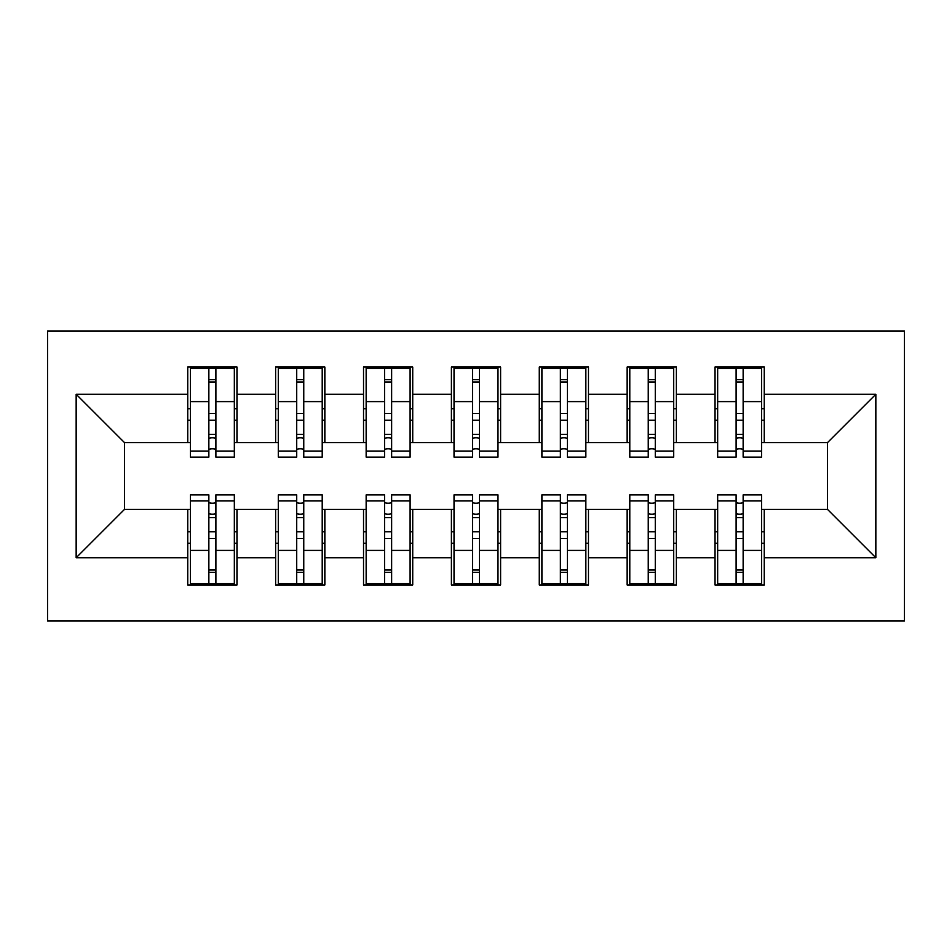 <?xml version="1.0" encoding="UTF-8"?>
<svg xmlns="http://www.w3.org/2000/svg" width="952" height="952" viewBox="0 0 952 952"><rect width="100%" height="100%" fill="white"/><g stroke="black" fill="none" stroke-linecap="round" stroke-linejoin="round"><path stroke-width="1.43" d="M47.6 621.001L904.4 621.001L904.4 330.998L47.6 330.998L47.6 621.001M736.11 420.201L743.143 420.201L736.11 420.201M743.143 531.799L736.11 531.799L743.143 531.799M648.241 420.201L655.273 420.201L648.241 420.201M655.273 531.799L648.241 531.799L655.273 531.799M560.359 420.201L567.392 420.201L560.359 420.201M567.392 531.799L560.359 531.799L567.392 531.799M472.489 420.201L479.51 420.201L472.489 420.201M479.51 531.799L472.489 531.799L479.51 531.799M384.608 420.201L391.641 420.201L384.608 420.201M391.641 531.799L384.608 531.799L391.641 531.799M296.726 420.201L303.759 420.201L296.726 420.201M303.759 531.799L296.726 531.799L303.759 531.799M190.4 442.609L124.498 442.609L76.16 394.271L76.16 557.729L187.758 557.729L187.758 584.968L236.977 584.968L236.977 557.729L275.64 557.729L275.64 584.968L324.846 584.968L324.846 557.729L363.521 557.729L363.521 584.968L412.728 584.968L412.728 557.729L451.391 557.729L451.391 584.968L500.609 584.968L500.609 557.729L539.272 557.729L539.272 584.968L588.479 584.968L588.479 557.729L627.154 557.729L627.154 584.968L676.36 584.968L676.36 557.729L715.023 557.729L715.023 584.968L764.242 584.968L764.242 509.391L827.502 509.391L827.502 442.609L761.6 442.609M76.16 394.271L187.758 394.271L187.758 442.609M827.502 442.609L875.84 394.271L764.242 394.271L764.242 367.032L715.023 367.032L715.023 394.271L676.36 394.271L676.36 367.032L627.154 367.032L627.154 394.271L588.479 394.271L588.479 367.032L539.272 367.032L539.272 394.271L500.609 394.271L500.609 367.032L451.391 367.032L451.391 394.271L412.728 394.271L412.728 367.032L363.521 367.032L363.521 394.271L324.846 394.271L324.846 367.032L275.64 367.032L275.64 394.271L236.977 394.271L236.977 367.032L187.758 367.032L187.758 394.271M875.84 394.271L875.84 557.729L764.242 557.729M676.36 557.729L676.36 509.391L717.665 509.391M715.023 557.729L715.023 509.391M764.242 394.271L764.242 442.609M588.479 557.729L588.479 509.391L629.784 509.391M627.154 557.729L627.154 509.391M715.023 394.271L715.023 442.609L673.718 442.609M676.36 394.271L676.36 442.609M500.609 557.729L500.609 509.391L541.902 509.391M539.272 557.729L539.272 509.391M627.154 394.271L627.154 442.609L585.849 442.609M588.479 394.271L588.479 442.609M412.728 557.729L412.728 509.391L454.033 509.391M451.391 557.729L451.391 509.391M539.272 394.271L539.272 442.609L497.967 442.609M500.609 394.271L500.609 442.609M324.846 557.729L324.846 509.391L366.151 509.391M363.521 557.729L363.521 509.391M451.391 394.271L451.391 442.609L410.098 442.609M412.728 394.271L412.728 442.609M236.977 557.729L236.977 509.391L278.281 509.391M275.64 557.729L275.64 509.391M363.521 394.271L363.521 442.609L322.216 442.609M324.846 394.271L324.846 442.609M208.857 420.201L215.89 420.201L208.857 420.201M215.89 531.799L208.857 531.799L215.89 531.799M76.16 557.729L124.498 509.391L190.4 509.391M187.758 557.729L187.758 509.391M275.64 394.271L275.64 442.609L234.335 442.609M236.977 394.271L236.977 442.609M124.498 442.609L124.498 509.391M717.665 442.609L715.023 442.609M629.784 442.609L627.154 442.609M541.902 442.609L539.272 442.609M454.033 442.609L451.391 442.609M366.151 442.609L363.521 442.609M278.281 442.609L275.64 442.609M234.335 509.391L236.977 509.391M322.216 509.391L324.846 509.391M410.098 509.391L412.728 509.391M497.967 509.391L500.609 509.391M585.849 509.391L588.479 509.391M673.718 509.391L676.36 509.391M761.6 509.391L764.242 509.391M875.84 557.729L827.502 509.391M190.4 367.912L234.335 367.912L190.4 367.912L190.4 457.103L208.857 457.103L208.857 368.245L234.335 368.365L234.335 457.103L215.89 457.103L215.89 368.365M208.857 379.669L215.89 379.669M208.857 449.725A3.51 0.904 180 0 1 212.367 448.808A3.51 0.904 180 0 1 215.89 449.725M215.89 438.693A3.51 0.904 0 0 0 212.367 437.777A3.51 0.904 0 0 0 208.857 438.693M208.857 434.362L215.89 434.362M236.977 408.777L234.335 408.777M236.977 420.201L234.335 420.201M190.4 408.777L187.758 408.777M190.4 420.201L187.758 420.201M234.335 584.088L190.4 584.088L234.335 584.088L234.335 494.897L215.89 494.897L215.89 583.755L190.4 583.635L190.4 494.897L208.857 494.897L208.857 583.635M215.89 572.33L208.857 572.33M215.89 502.275A3.51 0.904 0 0 1 212.367 503.192A3.51 0.904 0 0 1 208.857 502.275M208.857 513.307A3.51 0.904 180 0 0 212.367 514.223A3.51 0.904 180 0 0 215.89 513.307M215.89 517.638L208.857 517.638M187.758 543.223L190.4 543.223M187.758 531.799L190.4 531.799M234.335 543.223L236.977 543.223M234.335 531.799L236.977 531.799M278.281 367.912L322.216 367.912L278.281 367.912L278.281 457.103L296.726 457.103L296.726 368.245L322.216 368.365L322.216 457.103L303.759 457.103L303.759 368.365M296.726 379.669L303.759 379.669M296.726 449.725A3.51 0.904 180 0 1 300.249 448.808A3.51 0.904 180 0 1 303.759 449.725M303.759 438.693A3.51 0.904 0 0 0 300.249 437.777A3.51 0.904 0 0 0 296.726 438.693M296.726 434.362L303.759 434.362M324.846 408.777L322.216 408.777M324.846 420.201L322.216 420.201M278.281 408.777L275.64 408.777M278.281 420.201L275.64 420.201M366.151 367.912L410.098 367.912L366.151 367.912L366.151 457.103L384.608 457.103L384.608 368.245L410.098 368.365L410.098 457.103L391.641 457.103L391.641 368.365M384.608 379.669L391.641 379.669M384.608 449.725A3.51 0.904 180 0 1 388.118 448.808A3.51 0.904 180 0 1 391.641 449.725M391.641 438.693A3.51 0.904 0 0 0 388.118 437.777A3.51 0.904 0 0 0 384.608 438.693M384.608 434.362L391.641 434.362M412.728 408.777L410.098 408.777M412.728 420.201L410.098 420.201M366.151 408.777L363.521 408.777M366.151 420.201L363.521 420.201M454.033 367.912L497.967 367.912L454.033 367.912L454.033 457.103L472.489 457.103L472.489 368.245L497.967 368.365L497.967 457.103L479.51 457.103L479.51 368.365M472.489 379.669L479.51 379.669M472.489 449.725A3.51 0.904 180 0 1 476 448.808A3.51 0.904 180 0 1 479.51 449.725M479.51 438.693A3.51 0.904 0 0 0 476 437.777A3.51 0.904 0 0 0 472.489 438.693M472.489 434.362L479.51 434.362M500.609 408.777L497.967 408.777M500.609 420.201L497.967 420.201M454.033 408.777L451.391 408.777M454.033 420.201L451.391 420.201M541.902 367.912L585.849 367.912L541.902 367.912L541.902 457.103L560.359 457.103L560.359 368.245L585.849 368.365L585.849 457.103L567.392 457.103L567.392 368.365M560.359 379.669L567.392 379.669M560.359 449.725A3.51 0.904 180 0 1 563.881 448.808A3.51 0.904 180 0 1 567.392 449.725M567.392 438.693A3.51 0.904 0 0 0 563.881 437.777A3.51 0.904 0 0 0 560.359 438.693M560.359 434.362L567.392 434.362M588.479 408.777L585.849 408.777M588.479 420.201L585.849 420.201M541.902 408.777L539.272 408.777M541.902 420.201L539.272 420.201M322.216 584.088L278.281 584.088L322.216 584.088L322.216 494.897L303.759 494.897L303.759 583.755L278.281 583.635L278.281 494.897L296.726 494.897L296.726 583.635M303.759 572.33L296.726 572.33M303.759 502.275A3.51 0.904 0 0 1 300.249 503.192A3.51 0.904 0 0 1 296.726 502.275M296.726 513.307A3.51 0.904 180 0 0 300.249 514.223A3.51 0.904 180 0 0 303.759 513.307M303.759 517.638L296.726 517.638M275.64 543.223L278.281 543.223M275.64 531.799L278.281 531.799M322.216 543.223L324.846 543.223M322.216 531.799L324.846 531.799M410.098 584.088L366.151 584.088L410.098 584.088L410.098 494.897L391.641 494.897L391.641 583.755L366.151 583.635L366.151 494.897L384.608 494.897L384.608 583.635M391.641 572.33L384.608 572.33M391.641 502.275A3.51 0.904 0 0 1 388.118 503.192A3.51 0.904 0 0 1 384.608 502.275M384.608 513.307A3.51 0.904 180 0 0 388.118 514.223A3.51 0.904 180 0 0 391.641 513.307M391.641 517.638L384.608 517.638M363.521 543.223L366.151 543.223M363.521 531.799L366.151 531.799M410.098 543.223L412.728 543.223M410.098 531.799L412.728 531.799M497.967 584.088L454.033 584.088L497.967 584.088L497.967 494.897L479.51 494.897L479.51 583.755L454.033 583.635L454.033 494.897L472.489 494.897L472.489 583.635M479.51 572.33L472.489 572.33M479.51 502.275A3.51 0.904 0 0 1 476 503.192A3.51 0.904 0 0 1 472.489 502.275M472.489 513.307A3.51 0.904 180 0 0 476 514.223A3.51 0.904 180 0 0 479.51 513.307M479.51 517.638L472.489 517.638M451.391 543.223L454.033 543.223M451.391 531.799L454.033 531.799M497.967 543.223L500.609 543.223M497.967 531.799L500.609 531.799M585.849 584.088L541.902 584.088L585.849 584.088L585.849 494.897L567.392 494.897L567.392 583.755L541.902 583.635L541.902 494.897L560.359 494.897L560.359 583.635M567.392 572.33L560.359 572.33M567.392 502.275A3.51 0.904 0 0 1 563.881 503.192A3.51 0.904 0 0 1 560.359 502.275M560.359 513.307A3.51 0.904 180 0 0 563.881 514.223A3.51 0.904 180 0 0 567.392 513.307M567.392 517.638L560.359 517.638M539.272 543.223L541.902 543.223M539.272 531.799L541.902 531.799M585.849 543.223L588.479 543.223M585.849 531.799L588.479 531.799M629.784 367.912L673.718 367.912L629.784 367.912L629.784 457.103L648.241 457.103L648.241 368.245L673.718 368.365L673.718 457.103L655.273 457.103L655.273 368.365M648.241 379.669L655.273 379.669M648.241 449.725A3.51 0.904 180 0 1 651.751 448.808A3.51 0.904 180 0 1 655.273 449.725M655.273 438.693A3.51 0.904 0 0 0 651.751 437.777A3.51 0.904 0 0 0 648.241 438.693M648.241 434.362L655.273 434.362M676.36 408.777L673.718 408.777M676.36 420.201L673.718 420.201M629.784 408.777L627.154 408.777M629.784 420.201L627.154 420.201M673.718 584.088L629.784 584.088L673.718 584.088L673.718 494.897L655.273 494.897L655.273 583.755L629.784 583.635L629.784 494.897L648.241 494.897L648.241 583.635M655.273 572.33L648.241 572.33M655.273 502.275A3.51 0.904 0 0 1 651.751 503.192A3.51 0.904 0 0 1 648.241 502.275M648.241 513.307A3.51 0.904 180 0 0 651.751 514.223A3.51 0.904 180 0 0 655.273 513.307M655.273 517.638L648.241 517.638M627.154 543.223L629.784 543.223M627.154 531.799L629.784 531.799M673.718 543.223L676.36 543.223M673.718 531.799L676.36 531.799M717.665 367.912L761.6 367.912L717.665 367.912L717.665 457.103L736.11 457.103L736.11 368.245L761.6 368.365L761.6 457.103L743.143 457.103L743.143 368.365M736.11 379.669L743.143 379.669M736.11 449.725A3.51 0.904 180 0 1 739.633 448.808A3.51 0.904 180 0 1 743.143 449.725M743.143 438.693A3.51 0.904 0 0 0 739.633 437.777A3.51 0.904 0 0 0 736.11 438.693M736.11 434.362L743.143 434.362M764.242 408.777L761.6 408.777M764.242 420.201L761.6 420.201M717.665 408.777L715.023 408.777M717.665 420.201L715.023 420.201M761.6 584.088L717.665 584.088L761.6 584.088L761.6 494.897L743.143 494.897L743.143 583.755L717.665 583.635L717.665 494.897L736.11 494.897L736.11 583.635M743.143 572.33L736.11 572.33M743.143 502.275A3.51 0.904 0 0 1 739.633 503.192A3.51 0.904 0 0 1 736.11 502.275M736.11 513.307A3.51 0.904 180 0 0 739.633 514.223A3.51 0.904 180 0 0 743.143 513.307M743.143 517.638L736.11 517.638M715.023 543.223L717.665 543.223M715.023 531.799L717.665 531.799M761.6 543.223L764.242 543.223M761.6 531.799L764.242 531.799M190.4 368.365L208.857 368.365M215.89 451.07L234.335 451.07M215.89 401.601L234.335 401.601M190.4 451.07L208.857 451.07M190.4 401.601L208.857 401.601M208.857 413.501L215.89 413.501M208.857 381.99L215.89 381.99M234.335 583.635L215.89 583.635M208.857 500.93L190.4 500.93M208.857 550.399L190.4 550.399M234.335 500.93L215.89 500.93M234.335 550.399L215.89 550.399M215.89 538.499L208.857 538.499M215.89 570.01L208.857 570.01M278.281 368.365L296.726 368.365M303.759 451.07L322.216 451.07M303.759 401.601L322.216 401.601M278.281 451.07L296.726 451.07M278.281 401.601L296.726 401.601M296.726 413.501L303.759 413.501M296.726 381.99L303.759 381.99M366.151 368.365L384.608 368.365M391.641 451.07L410.098 451.07M391.641 401.601L410.098 401.601M366.151 451.07L384.608 451.07M366.151 401.601L384.608 401.601M384.608 413.501L391.641 413.501M384.608 381.99L391.641 381.99M454.033 368.365L472.489 368.365M479.51 451.07L497.967 451.07M479.51 401.601L497.967 401.601M454.033 451.07L472.489 451.07M454.033 401.601L472.489 401.601M472.489 413.501L479.51 413.501M472.489 381.99L479.51 381.99M541.902 368.365L560.359 368.365M567.392 451.07L585.849 451.07M567.392 401.601L585.849 401.601M541.902 451.07L560.359 451.07M541.902 401.601L560.359 401.601M560.359 413.501L567.392 413.501M560.359 381.99L567.392 381.99M322.216 583.635L303.759 583.635M296.726 500.93L278.281 500.93M296.726 550.399L278.281 550.399M322.216 500.93L303.759 500.93M322.216 550.399L303.759 550.399M303.759 538.499L296.726 538.499M303.759 570.01L296.726 570.01M410.098 583.635L391.641 583.635M384.608 500.93L366.151 500.93M384.608 550.399L366.151 550.399M410.098 500.93L391.641 500.93M410.098 550.399L391.641 550.399M391.641 538.499L384.608 538.499M391.641 570.01L384.608 570.01M497.967 583.635L479.51 583.635M472.489 500.93L454.033 500.93M472.489 550.399L454.033 550.399M497.967 500.93L479.51 500.93M497.967 550.399L479.51 550.399M479.51 538.499L472.489 538.499M479.51 570.01L472.489 570.01M585.849 583.635L567.392 583.635M560.359 500.93L541.902 500.93M560.359 550.399L541.902 550.399M585.849 500.93L567.392 500.93M585.849 550.399L567.392 550.399M567.392 538.499L560.359 538.499M567.392 570.01L560.359 570.01M629.784 368.365L648.241 368.365M655.273 451.07L673.718 451.07M655.273 401.601L673.718 401.601M629.784 451.07L648.241 451.07M629.784 401.601L648.241 401.601M648.241 413.501L655.273 413.501M648.241 381.99L655.273 381.99M673.718 583.635L655.273 583.635M648.241 500.93L629.784 500.93M648.241 550.399L629.784 550.399M673.718 500.93L655.273 500.93M673.718 550.399L655.273 550.399M655.273 538.499L648.241 538.499M655.273 570.01L648.241 570.01M717.665 368.365L736.11 368.365M743.143 451.07L761.6 451.07M743.143 401.601L761.6 401.601M717.665 451.07L736.11 451.07M717.665 401.601L736.11 401.601M736.11 413.501L743.143 413.501M736.11 381.99L743.143 381.99M761.6 583.635L743.143 583.635M736.11 500.93L717.665 500.93M736.11 550.399L717.665 550.399M761.6 500.93L743.143 500.93M761.6 550.399L743.143 550.399M743.143 538.499L736.11 538.499M743.143 570.01L736.11 570.01"/></g></svg>
